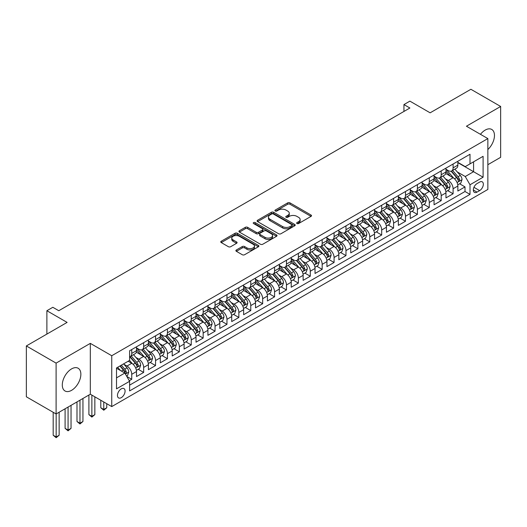 <?xml version="1.0" encoding="UTF-8"?>
<svg xmlns="http://www.w3.org/2000/svg" width="527" height="527" viewBox="0 0 527 527"><rect width="100%" height="100%" fill="white"/><g stroke="black" fill="none" stroke-linecap="round" stroke-linejoin="round"><path stroke-width="0.79" d="M296.978 223.54A1.159 0.665 0 0 0 298.611 223.54L311.029 216.38A1.653 0.955 0 0 0 311.51 215.701A1.653 0.955 0 0 0 311.029 215.029L289.995 202.888A1.653 0.955 0 0 0 287.663 202.888L275.246 210.056A1.159 0.665 0 0 0 274.91 210.523A1.159 0.665 0 0 0 275.246 210.998A1.159 0.665 0 0 0 276.886 210.998L278.493 210.069A5.29 3.05 0 0 1 285.97 210.069L287.722 211.083A5.29 3.05 0 0 1 289.27 213.237A5.29 3.05 0 0 1 287.722 215.398L286.115 216.327A1.159 0.665 0 0 0 285.772 216.801A1.159 0.665 0 0 0 286.115 217.269A1.159 0.665 0 0 0 287.749 217.269L289.356 216.34A5.29 3.05 0 0 1 296.833 216.34L298.585 217.355A5.29 3.05 0 0 1 300.133 219.515A5.29 3.05 0 0 1 298.585 221.669L296.978 222.598A1.159 0.665 0 0 0 296.642 223.073A1.159 0.665 0 0 0 296.978 223.54L296.978 222.598M71.58 390.336A13.129 7.582 120 0 0 80.157 378.761A13.129 7.582 120 0 0 78.141 368.241A13.129 7.582 120 0 0 71.58 368.893A13.129 7.582 120 0 0 63.003 380.461A13.129 7.582 120 0 0 65.012 390.981A13.129 7.582 120 0 0 71.58 390.336M487.857 149.543A13.129 7.582 120 0 0 491.744 129.451A13.129 7.582 120 0 0 485.176 130.103A13.129 7.582 120 0 0 480.459 134.319M121.269 397.654A5.389 3.109 120 0 0 124.787 392.905A5.389 3.109 120 0 0 123.964 388.59A5.389 3.109 120 0 0 121.269 388.854A5.389 3.109 120 0 0 117.752 393.603A5.389 3.109 120 0 0 118.575 397.918A5.389 3.109 120 0 0 121.269 397.654M236.373 249.969A1.653 0.955 0 0 0 235.892 250.641A1.653 0.955 0 0 0 236.373 251.313L242.275 254.719A1.653 0.955 0 0 0 244.614 254.719L258.395 246.761A1.653 0.955 0 0 0 258.882 246.089A1.653 0.955 0 0 0 258.395 245.411L237.367 233.27A1.653 0.955 0 0 0 235.029 233.27L221.248 241.234A1.653 0.955 0 0 0 220.76 241.906A1.653 0.955 0 0 0 221.248 242.578L228.369 246.695A1.653 0.955 0 0 0 230.707 246.695L236.61 243.29A1.653 0.955 0 0 0 237.091 242.618A1.653 0.955 0 0 0 236.61 241.939L233.072 239.897A4.42 2.549 0 0 1 231.781 238.099A4.42 2.549 0 0 1 234.508 235.74A4.42 2.549 0 0 1 239.324 236.294L253.171 244.284A4.42 2.549 0 0 1 254.462 246.089A4.42 2.549 0 0 1 251.735 248.448A4.42 2.549 0 0 1 246.919 247.894L244.614 246.564A1.653 0.955 0 0 0 242.275 246.564L236.373 249.969L236.373 251.313M487.857 164.701L500.65 157.316L500.65 106.467L470.894 89.287L430.131 112.824L409.894 101.138L403.945 104.577L409.894 108.009L58.78 310.726L52.832 307.287L46.883 310.726L46.883 334.085M56.106 363.123L56.106 413.972L90.321 394.216L90.321 343.367L56.106 363.123L26.35 345.943L67.113 322.405L46.883 310.726M90.321 343.367L111.75 355.732L487.857 138.588L487.857 189.443L111.75 406.587L111.75 355.732M500.65 106.467L466.435 126.223L487.857 138.588M278.605 233.744A1.653 0.955 0 0 0 280.944 233.744L294.731 225.787A1.653 0.955 0 0 0 295.212 225.115A1.653 0.955 0 0 0 294.731 224.436L273.697 212.295A1.653 0.955 0 0 0 271.365 212.295L257.578 220.253A1.653 0.955 0 0 0 257.097 220.932A1.653 0.955 0 0 0 257.578 221.603L278.605 233.744M254.007 223.791A1.159 0.665 0 0 1 255.187 223.955L255.187 222.585L276.563 234.923A1.653 0.955 0 0 1 277.044 235.602A1.653 0.955 0 0 1 276.563 236.274L262.775 244.232A1.653 0.955 0 0 1 260.443 244.232L239.41 232.091L239.41 230.74A1.653 0.955 0 0 0 238.929 231.419A1.653 0.955 0 0 0 239.41 232.091M239.41 230.74L245.312 227.335A1.653 0.955 0 0 1 247.65 227.335L256.175 232.262A1.653 0.955 0 0 0 258.513 232.262L262.426 230.003A1.653 0.955 0 0 0 262.914 229.324A1.653 0.955 0 0 0 262.426 228.652L253.546 223.527A1.159 0.665 0 0 1 253.21 223.053A1.159 0.665 0 0 1 253.922 222.44A1.159 0.665 0 0 1 255.187 222.585M56.106 413.972L26.35 396.791L26.35 345.943M129.273 380.731L131.743 379.302L126.803 376.449M123.997 364.315L126.981 366.041A6.732 3.887 60 0 1 131.743 374.289L136.506 371.542L136.506 376.555L143.647 372.431L138.232 369.308M135.894 357.444L138.884 359.17A6.732 3.887 60 0 1 143.647 367.418L148.403 364.664L148.403 369.684L155.551 365.56L150.129 362.431M147.797 350.574L150.788 352.299A6.732 3.887 60 0 1 155.551 360.547L160.307 357.793L160.307 362.813L167.448 358.689L162.033 355.56M159.701 343.703L162.691 345.429A6.732 3.887 60 0 1 167.448 353.67L172.21 350.923L172.21 355.942L179.351 351.819L173.936 348.69M171.604 336.832L174.589 338.558A6.732 3.887 60 0 1 179.351 346.799L184.114 344.052L184.114 349.072L191.255 344.948L185.84 341.819M183.508 329.955L186.492 331.681A6.732 3.887 60 0 1 191.255 339.928L196.018 337.181L196.018 342.194L203.158 338.077L197.744 334.948M195.405 323.084L198.396 324.81A6.732 3.887 60 0 1 203.158 333.057L207.915 330.31L207.915 335.324L215.056 331.2L209.641 328.077M207.309 316.213L210.299 317.939A6.732 3.887 60 0 1 215.056 326.187L219.818 323.44L219.818 328.453L226.959 324.329L221.544 321.207M219.212 309.342L222.196 311.068A6.732 3.887 60 0 1 226.959 319.316L231.722 316.569L231.722 321.582L238.863 317.458L233.448 314.336M231.116 302.472L234.1 304.198A6.732 3.887 60 0 1 238.863 312.445L243.626 309.692L243.626 314.711L250.766 310.587L245.351 307.458M243.013 295.601L246.004 297.327A6.732 3.887 60 0 1 250.766 305.574L255.523 302.821L255.523 307.84L262.67 303.717L257.248 300.588M254.916 288.73L257.907 290.456A6.732 3.887 60 0 1 262.67 298.697L267.426 295.95L267.426 300.97L274.567 296.846L269.152 293.717M266.82 281.859L269.811 283.579A6.732 3.887 60 0 1 274.567 291.826L279.33 289.079L279.33 294.092L286.471 289.975L281.056 286.846M278.724 274.982L281.708 276.708A6.732 3.887 60 0 1 286.471 284.955L291.233 282.208L291.233 287.222L298.374 283.098L292.959 279.975M290.627 268.111L293.611 269.837A6.732 3.887 60 0 1 298.374 278.085L303.137 275.338L303.137 280.351L310.278 276.227L304.863 273.105M302.524 261.24L305.515 262.966A6.732 3.887 60 0 1 310.278 271.214L315.034 268.467L315.034 273.48L322.175 269.356L316.76 266.234M314.428 254.37L317.419 256.096A6.732 3.887 60 0 1 322.175 264.343L326.938 261.59L326.938 266.609L334.078 262.486L328.664 259.356M326.332 247.499L329.316 249.225A6.732 3.887 60 0 1 334.078 257.472L338.841 254.719L338.841 259.739L345.982 255.615L340.567 252.486M338.235 240.628L341.219 242.354A6.732 3.887 60 0 1 345.982 250.595L350.745 247.848L350.745 252.868L357.886 248.744L352.471 245.615M350.132 233.757L353.123 235.483A6.732 3.887 60 0 1 357.886 243.724L362.642 240.977L362.642 245.997L369.789 241.873L364.368 238.744M362.036 226.887L365.027 228.606A6.732 3.887 60 0 1 369.789 236.854L374.545 234.107L374.545 239.12L381.686 235.002L376.271 231.873M373.939 220.009L376.93 221.735A6.732 3.887 60 0 1 381.686 229.983L386.449 227.236L386.449 232.249L393.59 228.125L388.175 225.003M385.843 213.139L388.827 214.864A6.732 3.887 60 0 1 393.59 223.112L398.353 220.365L398.353 225.378L405.494 221.254L400.079 218.132M397.74 206.268L400.731 207.994A6.732 3.887 60 0 1 405.494 216.241L410.256 213.494L410.256 218.507L417.397 214.384L411.982 211.261M409.644 199.397L412.634 201.123A6.732 3.887 60 0 1 417.397 209.371L422.153 206.617L422.153 211.637L429.294 207.513L423.879 204.384M421.547 192.526L424.538 194.252A6.732 3.887 60 0 1 429.294 202.5L434.057 199.746L434.057 204.766L441.198 200.642L435.783 197.513M433.451 185.656L436.435 187.381A6.732 3.887 60 0 1 441.198 195.622L445.961 192.875L445.961 197.895L453.101 193.771L453.101 188.752A6.732 3.887 -120 0 0 448.339 180.504L445.355 178.785M447.686 190.642L453.101 193.771M136.506 371.542A6.732 3.887 -120 0 0 131.743 363.294L128.173 361.232M148.403 364.664A6.732 3.887 -120 0 0 143.647 356.423L136.282 352.174M160.307 357.793A6.732 3.887 -120 0 0 155.551 349.553L148.186 345.297M172.21 350.923A6.732 3.887 -120 0 0 167.448 342.675L160.089 338.426M184.114 344.052A6.732 3.887 -120 0 0 179.351 335.804L171.993 331.555M196.018 337.181A6.732 3.887 -120 0 0 191.255 328.934L183.897 324.685M207.915 330.31A6.732 3.887 -120 0 0 203.158 322.063L195.794 317.814M219.818 323.44A6.732 3.887 -120 0 0 215.056 315.192L207.697 310.943M231.722 316.569A6.732 3.887 -120 0 0 226.959 308.321L219.601 304.072M243.626 309.692A6.732 3.887 -120 0 0 238.863 301.451L231.505 297.202M255.523 302.821A6.732 3.887 -120 0 0 250.766 294.573L243.402 290.324M267.426 295.95A6.732 3.887 -120 0 0 262.67 287.702L255.305 283.454M279.33 289.079A6.732 3.887 -120 0 0 274.567 280.832L267.209 276.583M291.233 282.208A6.732 3.887 -120 0 0 286.471 273.961L279.112 269.712M303.137 275.338A6.732 3.887 -120 0 0 298.374 267.09L291.009 262.841M315.034 268.467A6.732 3.887 -120 0 0 310.278 260.219L302.913 255.97M326.938 261.59A6.732 3.887 -120 0 0 322.175 253.349L314.817 249.1M338.841 254.719A6.732 3.887 -120 0 0 334.078 246.478L326.72 242.222M350.745 247.848A6.732 3.887 -120 0 0 345.982 239.601L338.624 235.352M362.642 240.977A6.732 3.887 -120 0 0 357.886 232.73L350.521 228.481M374.545 234.107A6.732 3.887 -120 0 0 369.789 225.859L362.424 221.61M386.449 227.236A6.732 3.887 -120 0 0 381.686 218.988L374.328 214.739M398.353 220.365A6.732 3.887 -120 0 0 393.59 212.117L386.232 207.869M410.256 213.494A6.732 3.887 -120 0 0 405.494 205.247L398.129 200.998M422.153 206.617A6.732 3.887 -120 0 0 417.397 198.376L410.032 194.127M434.057 199.746A6.732 3.887 -120 0 0 429.294 191.499L421.936 187.25M445.961 192.875A6.732 3.887 -120 0 0 441.198 184.628L433.84 180.379M479.642 182.085L477.027 183.6A5.217 3.01 120 0 0 473.615 188.198A5.217 3.01 120 0 0 474.419 192.381A5.217 3.01 120 0 0 477.027 192.118L479.642 190.609A5.217 3.01 120 0 0 483.055 186.011A5.217 3.01 120 0 0 482.251 181.828A5.217 3.01 120 0 0 479.642 182.085M116.507 377.859L124.84 373.05L129.602 381.298L129.602 390.915L470.005 194.391L470.005 184.766L465.242 176.519L457.252 171.907M129.602 381.298L116.507 388.854L116.507 367.965L129.602 360.409L129.602 350.784L470.005 154.259L470.005 163.877L483.094 156.321L483.094 177.21L470.005 184.766M136.506 347.899L138.884 349.276A6.732 3.887 60 0 0 142.25 349.605L147.013 346.858A6.732 3.887 -120 0 0 148.403 343.775L148.403 339.928M148.403 341.028L150.788 342.405A6.732 3.887 60 0 0 154.154 342.734L158.917 339.987A6.732 3.887 -120 0 0 160.307 336.905L160.307 333.057M160.307 334.158L162.691 335.534A6.732 3.887 60 0 0 166.058 335.864L170.814 333.117A6.732 3.887 -120 0 0 172.21 330.034L172.21 326.187M172.21 327.287L174.589 328.657A6.732 3.887 60 0 0 177.955 328.993L182.717 326.246A6.732 3.887 -120 0 0 184.114 323.163L184.114 319.316M184.114 320.416L186.492 321.786A6.732 3.887 60 0 0 189.858 322.122L194.621 319.375A6.732 3.887 -120 0 0 196.018 316.292L196.018 312.445M196.018 313.545L198.396 314.915A6.732 3.887 60 0 0 201.762 315.251L206.525 312.498A6.732 3.887 -120 0 0 207.915 309.421L207.915 305.568M207.915 306.668L210.299 308.045A6.732 3.887 60 0 0 213.666 308.381L218.422 305.627A6.732 3.887 -120 0 0 219.818 302.544L219.818 298.697M219.818 299.797L222.196 301.174A6.732 3.887 60 0 0 225.569 301.503L230.325 298.756A6.732 3.887 -120 0 0 231.722 295.673L231.722 291.826M231.722 292.926L234.1 294.303A6.732 3.887 60 0 0 237.466 294.633L242.229 291.886A6.732 3.887 -120 0 0 243.626 288.803L243.626 284.955M243.626 286.056L246.004 287.432A6.732 3.887 60 0 0 249.37 287.762L254.133 285.015A6.732 3.887 -120 0 0 255.523 281.932L255.523 278.085M255.523 279.185L257.907 280.555A6.732 3.887 60 0 0 261.273 280.891L266.036 278.144A6.732 3.887 -120 0 0 267.426 275.061L267.426 271.214M267.426 272.314L269.811 273.684A6.732 3.887 60 0 0 273.177 274.02L277.933 271.273A6.732 3.887 -120 0 0 279.33 268.19L279.33 264.343M279.33 265.443L281.708 266.814A6.732 3.887 60 0 0 285.074 267.149L289.837 264.402A6.732 3.887 -120 0 0 291.233 261.32L291.233 257.472M291.233 258.566L293.611 259.943A6.732 3.887 60 0 0 296.978 260.279L301.74 257.525A6.732 3.887 -120 0 0 303.137 254.449L303.137 250.595M303.137 251.695L305.515 253.072A6.732 3.887 60 0 0 308.881 253.408L313.644 250.654A6.732 3.887 -120 0 0 315.034 247.571L315.034 243.724M315.034 244.824L317.419 246.201A6.732 3.887 60 0 0 320.785 246.531L325.541 243.784A6.732 3.887 -120 0 0 326.938 240.701L326.938 236.854M326.938 237.954L329.316 239.33A6.732 3.887 60 0 0 332.682 239.66L337.445 236.913A6.732 3.887 -120 0 0 338.841 233.83L338.841 229.983M338.841 231.083L341.219 232.46A6.732 3.887 60 0 0 344.586 232.789L349.348 230.042A6.732 3.887 -120 0 0 350.745 226.959L350.745 223.112M350.745 224.212L353.123 225.582A6.732 3.887 60 0 0 356.489 225.918L361.252 223.171A6.732 3.887 -120 0 0 362.642 220.088L362.642 216.241M362.642 217.341L365.027 218.712A6.732 3.887 60 0 0 368.393 219.048L373.156 216.301A6.732 3.887 -120 0 0 374.545 213.218L374.545 209.371M374.545 210.471L376.93 211.841A6.732 3.887 60 0 0 380.296 212.177L385.053 209.43A6.732 3.887 -120 0 0 386.449 206.347L386.449 202.493M386.449 203.593L388.827 204.97A6.732 3.887 60 0 0 392.193 205.306L396.956 202.552A6.732 3.887 -120 0 0 398.353 199.469L398.353 195.622M398.353 196.723L400.731 198.099A6.732 3.887 60 0 0 404.097 198.435L408.86 195.682A6.732 3.887 -120 0 0 410.256 192.599L410.256 188.752M410.256 189.852L412.634 191.229A6.732 3.887 60 0 0 416.001 191.558L420.763 188.811A6.732 3.887 -120 0 0 422.153 185.728L422.153 181.881M422.153 182.981L424.538 184.358A6.732 3.887 60 0 0 427.904 184.687L432.66 181.94A6.732 3.887 -120 0 0 434.057 178.857L434.057 175.01M434.057 176.11L436.435 177.48A6.732 3.887 60 0 0 439.801 177.816L444.564 175.069A6.732 3.887 -120 0 0 445.961 171.986L445.961 168.139M129.602 385.145L465.005 191.505L465.005 186.901L457.864 191.024L457.864 186.005A6.732 3.887 -120 0 0 453.101 177.757L445.743 173.508M445.961 169.239L448.339 170.61A6.732 3.887 -120 0 0 451.705 170.946A6.732 3.887 -120 0 0 453.101 167.863L453.101 164.016M451.705 170.946L456.468 168.199A6.732 3.887 -120 0 0 457.864 165.116L457.864 161.269M131.743 349.546L131.743 353.4A6.732 3.887 60 0 1 130.347 356.483A6.732 3.887 60 0 1 129.602 356.753M130.347 356.483L135.11 353.729A6.732 3.887 -120 0 0 136.506 350.646L136.506 346.799M143.647 342.675L143.647 346.529A6.732 3.887 60 0 1 142.25 349.605M155.551 335.804L155.551 339.651A6.732 3.887 60 0 1 154.154 342.734M167.448 328.934L167.448 332.781A6.732 3.887 60 0 1 166.058 335.864M179.351 322.063L179.351 325.91A6.732 3.887 60 0 1 177.955 328.993M191.255 315.192L191.255 319.039A6.732 3.887 60 0 1 189.858 322.122M203.158 308.321L203.158 312.168A6.732 3.887 60 0 1 201.762 315.251M215.056 301.451L215.056 305.298A6.732 3.887 60 0 1 213.666 308.381M226.959 294.573L226.959 298.427A6.732 3.887 60 0 1 225.569 301.503M238.863 287.702L238.863 291.55A6.732 3.887 60 0 1 237.466 294.633M250.766 280.832L250.766 284.679A6.732 3.887 60 0 1 249.37 287.762M262.67 273.961L262.67 277.808A6.732 3.887 60 0 1 261.273 280.891M274.567 267.09L274.567 270.937A6.732 3.887 60 0 1 273.177 274.02M286.471 260.219L286.471 264.067A6.732 3.887 60 0 1 285.074 267.149M298.374 253.349L298.374 257.196A6.732 3.887 60 0 1 296.978 260.279M310.278 246.478L310.278 250.325A6.732 3.887 60 0 1 308.881 253.408M322.175 239.601L322.175 243.454A6.732 3.887 60 0 1 320.785 246.531M334.078 232.73L334.078 236.577A6.732 3.887 60 0 1 332.682 239.66M345.982 225.859L345.982 229.706A6.732 3.887 60 0 1 344.586 232.789M357.886 218.988L357.886 222.835A6.732 3.887 60 0 1 356.489 225.918M369.789 212.117L369.789 215.965A6.732 3.887 60 0 1 368.393 219.048M381.686 205.247L381.686 209.094A6.732 3.887 60 0 1 380.296 212.177M393.59 198.376L393.59 202.223A6.732 3.887 60 0 1 392.193 205.306M405.494 191.499L405.494 195.352A6.732 3.887 60 0 1 404.097 198.435M417.397 184.628L417.397 188.475A6.732 3.887 60 0 1 416.001 191.558M429.294 177.757L429.294 181.604A6.732 3.887 60 0 1 427.904 184.687M441.198 170.886L441.198 174.733A6.732 3.887 60 0 1 439.801 177.816M441.198 195.622L441.198 200.642M429.294 202.5L429.294 207.513M417.397 209.371L417.397 214.384M405.494 216.241L405.494 221.254M393.59 223.112L393.59 228.125M381.686 229.983L381.686 235.002M369.789 236.854L369.789 241.873M357.886 243.724L357.886 248.744M345.982 250.595L345.982 255.615M334.078 257.472L334.078 262.486M322.175 264.343L322.175 269.356M310.278 271.214L310.278 276.227M298.374 278.085L298.374 283.098M286.471 284.955L286.471 289.975M274.567 291.826L274.567 296.846M262.67 298.697L262.67 303.717M250.766 305.574L250.766 310.587M238.863 312.445L238.863 317.458M226.959 319.316L226.959 324.329M215.056 326.187L215.056 331.2M203.158 333.057L203.158 338.077M191.255 339.928L191.255 344.948M179.351 346.799L179.351 351.819M167.448 353.67L167.448 358.689M155.551 360.547L155.551 365.56M143.647 367.418L143.647 372.431M131.743 374.289L131.743 379.302M124.84 373.05L116.507 368.241M465.242 176.519L473.575 171.71L473.575 161.815L483.094 156.321M457.864 162.639L483.094 177.21M457.864 162.369L465.242 166.624L470.005 163.877M90.321 394.216L111.75 406.587M403.945 104.577L403.945 111.447M459.59 183.771L465.005 186.901M465.005 191.505L470.005 194.391M297.439 223.705L298.585 223.046A5.29 3.05 0 0 0 300.133 220.885L300.133 219.515M289.27 213.237L289.27 214.614A5.29 3.05 0 0 1 287.722 216.775L286.576 217.434M311.002 216.386L289.995 204.259A1.653 0.955 0 0 0 287.663 204.259L275.713 211.162M294.705 225.8L273.697 213.672A1.653 0.955 0 0 0 271.365 213.672L257.598 221.617M291.806 225.582A1.159 0.665 0 0 0 292.149 225.115A1.159 0.665 0 0 0 291.806 224.64L273.348 213.982A1.159 0.665 0 0 0 271.715 213.982L270.022 214.963A5.29 3.05 0 0 0 268.474 217.117A5.29 3.05 0 0 0 270.022 219.278L282.637 226.564A5.29 3.05 0 0 0 290.113 226.564L291.806 225.582L291.806 226.959A1.159 0.665 0 0 0 292.149 226.485L292.149 225.115M268.474 217.117L268.474 218.494A5.29 3.05 0 0 0 270.022 220.648L270.022 219.278M291.806 226.959L290.113 227.934A5.29 3.05 0 0 1 282.637 227.934L270.022 220.648M239.436 232.104L245.312 228.711L245.312 227.335M262.914 229.324L262.914 230.701A1.653 0.955 0 0 1 262.426 231.373L258.513 233.632A1.653 0.955 0 0 1 256.175 233.632L247.65 228.711A1.653 0.955 0 0 0 245.312 228.711M255.187 223.955L276.543 236.287M265.028 237.367A4.42 2.549 0 0 0 269.844 237.921A4.42 2.549 0 0 0 272.571 235.569A4.42 2.549 0 0 0 271.273 233.764L266.398 230.945A1.653 0.955 0 0 0 264.06 230.945L260.147 233.204A1.653 0.955 0 0 0 259.666 233.883A1.653 0.955 0 0 0 260.147 234.555L265.028 237.367L265.028 238.744A4.42 2.549 0 0 0 269.844 239.298A4.42 2.549 0 0 0 272.571 236.939L272.571 235.569M259.666 233.883L259.666 235.253A1.653 0.955 0 0 0 260.147 235.931L260.147 234.555M265.028 238.744L260.147 235.931M254.462 246.089L254.462 247.459A4.42 2.549 0 0 1 251.735 249.818A4.42 2.549 0 0 1 246.919 249.264L244.614 247.934A1.653 0.955 0 0 0 242.275 247.934L236.399 251.326M231.781 238.099L231.781 239.469A4.42 2.549 0 0 0 233.072 241.274L233.072 239.897M236.583 243.303L233.072 241.274M258.375 246.774L237.367 234.647A1.653 0.955 0 0 0 235.029 234.647L221.268 242.591M457.759 184.825L460.835 183.047L462.027 179.615A4.46 2.576 -120 0 0 460.288 175.425L454.854 169.127M453.76 178.192L447.311 170.728A12.879 7.437 -120 0 0 445.961 169.312M450.223 176.097L446.619 171.921A10.692 6.172 -120 0 0 445.961 171.203M451.099 171.189L456.599 177.553A4.46 2.576 60 0 1 458.194 180.629C458.859 181.525 459.34 181.248 459.616 179.806A4.46 2.576 -120 0 0 458.029 176.729L452.588 170.432M451.422 171.084L457.331 177.928A2.273 1.311 60 0 1 457.904 178.818L459.616 179.806M458.194 180.629L458.516 181.156M445.862 191.696L448.938 189.924L450.124 186.486A4.46 2.576 -120 0 0 448.385 182.296L442.95 175.998M441.863 185.063L435.414 177.599A12.879 7.437 -120 0 0 434.057 176.183M438.326 182.968L434.716 178.791A10.692 6.172 -120 0 0 434.057 178.073M439.195 178.06L444.696 184.43A4.46 2.576 60 0 1 446.29 187.5C446.962 188.396 447.436 188.119 447.719 186.677A4.46 2.576 -120 0 0 446.125 183.6L440.691 177.309M439.525 177.955L445.434 184.799A2.273 1.311 60 0 1 446.007 185.688L447.719 186.677M446.29 187.5L446.613 188.027M433.958 198.567L437.035 196.795L438.22 193.356A4.46 2.576 -120 0 0 436.488 189.167L431.046 182.876M429.96 191.94L423.51 184.47A12.879 7.437 -120 0 0 422.153 183.053M426.422 189.839L422.812 185.662A10.692 6.172 -120 0 0 422.153 184.944M427.298 184.931L432.799 191.301A4.46 2.576 60 0 1 434.386 194.371C435.058 195.267 435.533 194.997 435.816 193.547A4.46 2.576 -120 0 0 434.222 190.478L428.787 184.18M427.621 184.825L433.53 191.67A2.273 1.311 60 0 1 434.103 192.559L435.816 193.547M434.386 194.371L434.709 194.898M422.055 205.438L425.131 203.666L426.323 200.227A4.46 2.576 -120 0 0 424.584 196.037L419.143 189.746M418.056 198.811L411.607 191.341A12.879 7.437 -120 0 0 410.256 189.924M414.518 196.716L410.915 192.539A10.692 6.172 -120 0 0 410.256 191.821M415.395 191.802L420.895 198.172A4.46 2.576 60 0 1 422.483 201.242C423.155 202.137 423.629 201.867 423.912 200.418A4.46 2.576 -120 0 0 422.325 197.348L416.883 191.051M415.717 191.696L421.626 198.541A2.273 1.311 60 0 1 422.199 199.43L423.912 200.418M422.483 201.242L422.812 201.775M410.151 212.315L413.227 210.536L414.42 207.098A4.46 2.576 -120 0 0 412.681 202.915L407.246 196.617M406.152 205.682L399.703 198.211A12.879 7.437 -120 0 0 398.353 196.795M402.615 203.587L399.011 199.41A10.692 6.172 -120 0 0 398.353 198.692M403.491 198.672L408.992 205.043A4.46 2.576 60 0 1 410.579 208.112C411.251 209.015 411.732 208.738 412.009 207.289A4.46 2.576 -120 0 0 410.421 204.219L404.98 197.921M403.814 198.567L409.723 205.411A2.273 1.311 60 0 1 410.296 206.301L412.009 207.289M410.579 208.112L410.908 208.646M398.254 219.186L401.324 217.407L402.516 213.969A4.46 2.576 -120 0 0 400.777 209.786L395.342 203.488M394.249 212.552L387.8 205.082A12.879 7.437 -120 0 0 386.449 203.672M390.718 210.457L387.108 206.281A10.692 6.172 -120 0 0 386.449 205.563M391.587 205.543L397.088 211.913A4.46 2.576 60 0 1 398.682 214.99C399.347 215.886 399.828 215.609 400.112 214.16A4.46 2.576 -120 0 0 398.517 211.09L393.083 204.792M391.91 205.444L397.826 212.282A2.273 1.311 60 0 1 398.399 213.172L400.112 214.16M398.682 214.99L399.005 215.517M386.35 226.057L389.427 224.278L390.612 220.846A4.46 2.576 -120 0 0 388.88 216.656L383.439 210.359M382.352 219.423L375.903 211.959A12.879 7.437 -120 0 0 374.545 210.543M378.814 217.328L375.204 213.152A10.692 6.172 -120 0 0 374.545 212.434M379.69 212.421L385.191 218.784A4.46 2.576 60 0 1 386.778 221.86C387.45 222.756 387.925 222.48 388.208 221.037A4.46 2.576 -120 0 0 386.614 217.961L381.179 211.663M380.013 212.315L385.922 219.153A2.273 1.311 60 0 1 386.495 220.042L388.208 221.037M386.778 221.86L387.101 222.387M374.447 232.927L377.523 231.149L378.715 227.717A4.46 2.576 -120 0 0 376.976 223.527L371.535 217.229M370.448 226.294L363.999 218.83A12.879 7.437 -120 0 0 362.642 217.414M366.911 224.199L363.301 220.022A10.692 6.172 -120 0 0 362.642 219.304M367.787 219.291L373.287 225.655A4.46 2.576 60 0 1 374.875 228.731C375.547 229.627 376.021 229.35 376.304 227.908A4.46 2.576 -120 0 0 374.717 224.831L369.275 218.534M368.109 219.186L374.018 226.03A2.273 1.311 60 0 1 374.592 226.92L376.304 227.908M374.875 228.731L375.198 229.258M362.543 239.798L365.619 238.026L366.812 234.587A4.46 2.576 -120 0 0 365.073 230.398L359.638 224.1M358.544 233.165L352.095 225.701A12.879 7.437 -120 0 0 350.745 224.285M355.007 231.07L351.404 226.893A10.692 6.172 -120 0 0 350.745 226.175M355.883 226.162L361.384 232.532A4.46 2.576 60 0 1 362.971 235.602C363.643 236.498 364.117 236.221 364.401 234.778A4.46 2.576 -120 0 0 362.813 231.702L357.372 225.411M356.206 226.057L362.115 232.901A2.273 1.311 60 0 1 362.688 233.79L364.401 234.778M362.971 235.602L363.301 236.129M350.639 246.669L353.716 244.897L354.908 241.458A4.46 2.576 -120 0 0 353.169 237.269L347.734 230.971M346.641 240.035L340.192 232.572A12.879 7.437 -120 0 0 338.841 231.155M343.103 237.94L339.5 233.764A10.692 6.172 -120 0 0 338.841 233.046M343.979 233.033L349.48 239.403A4.46 2.576 60 0 1 351.074 242.473C351.74 243.369 352.22 243.099 352.497 241.649A4.46 2.576 -120 0 0 350.91 238.573L345.468 232.282M344.302 232.927L350.218 239.772A2.273 1.311 60 0 1 350.784 240.661L352.497 241.649M351.074 242.473L351.397 243M338.742 253.54L341.819 251.768L343.005 248.329A4.46 2.576 -120 0 0 341.272 244.139L335.831 237.848M334.744 246.913L328.295 239.442A12.879 7.437 -120 0 0 326.938 238.026M331.206 244.818L327.596 240.641A10.692 6.172 -120 0 0 326.938 239.923M332.076 239.904L337.576 246.274A4.46 2.576 60 0 1 339.171 249.343C339.843 250.239 340.317 249.969 340.6 248.52A4.46 2.576 -120 0 0 339.006 245.45L333.571 239.153M332.405 239.798L338.314 246.643A2.273 1.311 60 0 1 338.887 247.532L340.6 248.52M339.171 249.343L339.493 249.87M326.839 260.41L329.915 258.638L331.101 255.2A4.46 2.576 -120 0 0 329.368 251.017L323.927 244.719M322.84 253.783L316.391 246.313A12.879 7.437 -120 0 0 315.034 244.897M319.303 251.689L315.693 247.512A10.692 6.172 -120 0 0 315.034 246.794M320.179 246.774L325.679 253.144A4.46 2.576 60 0 1 327.267 256.214C327.939 257.117 328.413 256.84 328.696 255.391A4.46 2.576 -120 0 0 327.102 252.321L321.668 246.023M320.502 246.669L326.411 253.513A2.273 1.311 60 0 1 326.984 254.403L328.696 255.391M327.267 256.214L327.59 256.748M314.935 267.288L318.012 265.509L319.204 262.071A4.46 2.576 -120 0 0 317.465 257.887L312.024 251.59M310.937 260.654L304.487 253.184A12.879 7.437 -120 0 0 303.137 251.768M307.399 258.559L303.796 254.383A10.692 6.172 -120 0 0 303.137 253.665M308.275 253.645L313.776 260.015A4.46 2.576 60 0 1 315.363 263.085C316.035 263.987 316.51 263.711 316.793 262.262A4.46 2.576 -120 0 0 315.205 259.192L309.764 252.894M308.598 253.546L314.507 260.384A2.273 1.311 60 0 1 315.08 261.273L316.793 262.262M315.363 263.085L315.693 263.619M303.032 274.159L306.108 272.38L307.3 268.948A4.46 2.576 -120 0 0 305.561 264.758L300.126 258.461M299.033 267.525L292.584 260.061A12.879 7.437 -120 0 0 291.233 258.645M295.495 265.43L291.892 261.254A10.692 6.172 -120 0 0 291.233 260.536M296.372 260.516L301.872 266.886A4.46 2.576 60 0 1 303.46 269.962C304.132 270.858 304.613 270.582 304.889 269.132A4.46 2.576 -120 0 0 303.302 266.063L297.86 259.765M296.694 260.417L302.603 267.255A2.273 1.311 60 0 1 303.177 268.144L304.889 269.132M303.46 269.962L303.789 270.489M291.135 281.029L294.204 279.251L295.397 275.819A4.46 2.576 -120 0 0 293.658 271.629L288.223 265.331M287.129 274.396L280.68 266.932A12.879 7.437 -120 0 0 279.33 265.516M283.598 272.301L279.989 268.124A10.692 6.172 -120 0 0 279.33 267.406M284.468 267.393L289.969 273.757A4.46 2.576 60 0 1 291.563 276.833C292.228 277.729 292.709 277.452 292.992 276.01A4.46 2.576 -120 0 0 291.398 272.933L285.963 266.636M284.791 267.288L290.706 274.132A2.273 1.311 60 0 1 291.279 275.015L292.992 276.01M291.563 276.833L291.886 277.36M279.231 287.9L282.307 286.121L283.493 282.689A4.46 2.576 -120 0 0 281.761 278.5L276.319 272.202M275.232 281.266L268.783 273.803A12.879 7.437 -120 0 0 267.426 272.387M271.695 279.172L268.085 274.995A10.692 6.172 -120 0 0 267.426 274.277M272.571 274.264L278.072 280.627A4.46 2.576 60 0 1 279.659 283.704C280.331 284.6 280.805 284.323 281.089 282.88A4.46 2.576 -120 0 0 279.494 279.804L274.06 273.506M272.894 274.159L278.803 281.003A2.273 1.311 60 0 1 279.376 281.892L281.089 282.88M279.659 283.704L279.982 284.231M267.327 294.771L270.404 292.999L271.596 289.56A4.46 2.576 -120 0 0 269.857 285.37L264.416 279.073M263.329 288.137L256.88 280.674A12.879 7.437 -120 0 0 255.523 279.257M259.791 286.042L256.181 281.866A10.692 6.172 -120 0 0 255.523 281.148M260.667 281.135L266.168 287.505A4.46 2.576 60 0 1 267.756 290.575C268.427 291.471 268.902 291.194 269.185 289.751A4.46 2.576 -120 0 0 267.597 286.675L262.156 280.384M260.99 281.029L266.899 287.874A2.273 1.311 60 0 1 267.472 288.763L269.185 289.751M267.756 290.575L268.078 291.102M255.424 301.642L258.5 299.87L259.692 296.431A4.46 2.576 -120 0 0 257.953 292.241L252.519 285.95M251.425 295.015L244.976 287.544A12.879 7.437 -120 0 0 243.626 286.128M247.888 292.913L244.284 288.737A10.692 6.172 -120 0 0 243.626 288.019M248.764 288.005L254.264 294.376A4.46 2.576 60 0 1 255.852 297.445C256.524 298.341 256.998 298.071 257.281 296.622A4.46 2.576 -120 0 0 255.694 293.552L250.253 287.255M249.087 287.9L254.996 294.745A2.273 1.311 60 0 1 255.569 295.634L257.281 296.622M255.852 297.445L256.181 297.972M243.52 308.512L246.596 306.74L247.789 303.302A4.46 2.576 -120 0 0 246.05 299.112L240.615 292.821M239.522 301.885L233.072 294.415A12.879 7.437 -120 0 0 231.722 292.999M235.984 299.791L232.381 295.614A10.692 6.172 -120 0 0 231.722 294.896M236.86 294.876L242.361 301.246A4.46 2.576 60 0 1 243.955 304.316C244.62 305.212 245.101 304.942 245.378 303.493A4.46 2.576 -120 0 0 243.79 300.423L238.349 294.125M237.183 294.771L243.099 301.615A2.273 1.311 60 0 1 243.665 302.505L245.378 303.493M243.955 304.316L244.278 304.85M231.623 315.39L234.699 313.611L235.885 310.172A4.46 2.576 -120 0 0 234.153 305.989L228.711 299.692M227.624 308.756L221.175 301.286A12.879 7.437 -120 0 0 219.818 299.87M224.087 306.661L220.477 302.485A10.692 6.172 -120 0 0 219.818 301.767M224.957 301.747L230.457 308.117A4.46 2.576 60 0 1 232.051 311.187C232.723 312.089 233.197 311.813 233.481 310.363A4.46 2.576 -120 0 0 231.887 307.294L226.452 300.996M225.286 301.642L231.195 308.486A2.273 1.311 60 0 1 231.768 309.375L233.481 310.363M232.051 311.187L232.374 311.72M219.719 322.26L222.796 320.482L223.982 317.043A4.46 2.576 -120 0 0 222.249 312.86L216.808 306.562M215.721 315.627L209.272 308.157A12.879 7.437 -120 0 0 207.915 306.747M212.183 313.532L208.573 309.356A10.692 6.172 -120 0 0 207.915 308.638M213.06 308.618L218.56 314.988A4.46 2.576 60 0 1 220.148 318.064C220.82 318.96 221.294 318.683 221.577 317.234A4.46 2.576 -120 0 0 219.983 314.164L214.548 307.867M213.382 308.519L219.291 315.357A2.273 1.311 60 0 1 219.864 316.246L221.577 317.234M220.148 318.064L220.47 318.591M207.816 329.131L210.892 327.353L212.085 323.921A4.46 2.576 -120 0 0 210.345 319.731L204.904 313.433M203.817 322.498L197.368 315.034A12.879 7.437 -120 0 0 196.018 313.618M200.28 320.403L196.676 316.226A10.692 6.172 -120 0 0 196.018 315.508M201.156 315.489L206.656 321.859A4.46 2.576 60 0 1 208.244 324.935C208.916 325.831 209.39 325.554 209.674 324.105A4.46 2.576 -120 0 0 208.086 321.035L202.645 314.738M201.479 315.39L207.388 322.228A2.273 1.311 60 0 1 207.961 323.117L209.674 324.105M208.244 324.935L208.573 325.462M195.912 336.002L198.989 334.223L200.181 330.791A4.46 2.576 -120 0 0 198.442 326.602L193.007 320.304M191.914 329.368L185.464 321.905A12.879 7.437 -120 0 0 184.114 320.488M188.376 327.274L184.773 323.097A10.692 6.172 -120 0 0 184.114 322.379M189.252 322.366L194.753 328.729A4.46 2.576 60 0 1 196.347 331.806C197.012 332.702 197.493 332.425 197.77 330.982A4.46 2.576 -120 0 0 196.182 327.906L190.741 321.608M189.575 322.26L195.484 329.105A2.273 1.311 60 0 1 196.057 329.994L197.77 330.982M196.347 331.806L196.67 332.333M184.015 342.873L187.092 341.101L188.277 337.662A4.46 2.576 -120 0 0 186.538 333.472L181.104 327.175M180.017 336.239L173.561 328.776A12.879 7.437 -120 0 0 172.21 327.359M176.479 334.144L172.869 329.968A10.692 6.172 -120 0 0 172.21 329.25M177.349 329.237L182.849 335.6A4.46 2.576 60 0 1 184.443 338.677C185.109 339.572 185.59 339.296 185.873 337.853A4.46 2.576 -120 0 0 184.279 334.777L178.844 328.486M177.671 329.131L183.587 335.976A2.273 1.311 60 0 1 184.16 336.865L185.873 337.853M184.443 338.677L184.766 339.204M172.112 349.744L175.188 347.972L176.374 344.533A4.46 2.576 -120 0 0 174.641 340.343L169.2 334.046M168.113 343.11L161.664 335.646A12.879 7.437 -120 0 0 160.307 334.23M164.576 341.015L160.966 336.839A10.692 6.172 -120 0 0 160.307 336.121M165.452 336.107L170.952 342.478A4.46 2.576 60 0 1 172.54 345.547C173.212 346.443 173.686 346.173 173.969 344.724A4.46 2.576 -120 0 0 172.375 341.648L166.94 335.356M165.774 336.002L171.683 342.846A2.273 1.311 60 0 1 172.257 343.736L173.969 344.724M172.54 345.547L172.863 346.074M103.773 401.982L103.773 409.472L106.75 407.753L106.75 403.695M106.75 407.753L103.773 410.23L100.795 407.753L100.795 400.263M100.795 407.753L103.773 409.472L103.773 410.23M160.208 356.614L163.284 354.842L164.477 351.404A4.46 2.576 -120 0 0 162.738 347.214L157.296 340.923M156.209 349.987L149.76 342.517A12.879 7.437 -120 0 0 148.403 341.101M152.672 347.892L149.062 343.716A10.692 6.172 -120 0 0 148.403 342.998M153.548 342.978L159.049 349.348A4.46 2.576 60 0 1 160.636 352.418C161.308 353.314 161.782 353.044 162.066 351.595A4.46 2.576 -120 0 0 160.478 348.525L155.037 342.227M153.871 342.873L159.78 349.717A2.273 1.311 60 0 1 160.353 350.607L162.066 351.595M160.636 352.418L160.959 352.945M91.869 395.112L91.869 416.343L94.847 414.624L94.847 396.824M94.847 414.624L91.869 417.101L88.898 414.624L88.898 395.039M88.898 414.624L91.869 416.343L91.869 417.101M148.304 363.485L151.381 361.713L152.573 358.274A4.46 2.576 -120 0 0 150.834 354.091L145.399 347.794M144.306 356.858L137.857 349.388A12.879 7.437 -120 0 0 136.506 347.972M140.768 354.763L137.165 350.587A10.692 6.172 -120 0 0 136.506 349.869M141.644 349.849L147.145 356.219A4.46 2.576 60 0 1 148.733 359.289C149.404 360.185 149.879 359.915 150.162 358.465A4.46 2.576 -120 0 0 148.574 355.396L143.133 349.098M141.967 349.744L147.876 356.588A2.273 1.311 60 0 1 148.449 357.477L150.162 358.465M148.733 359.289L149.062 359.822M79.972 400.191L79.972 423.214L82.943 421.495L82.943 398.478M82.943 421.495L79.972 423.971L76.995 421.495L76.995 401.91M76.995 421.495L79.972 423.214L79.972 423.971M136.407 370.362L139.477 368.584L140.669 365.145A4.46 2.576 -120 0 0 138.93 360.962L133.496 354.664M132.402 363.729L129.556 360.428M128.865 361.634L128.404 361.094M129.741 356.72L135.241 363.09A4.46 2.576 60 0 1 136.836 366.16C137.501 367.062 137.982 366.785 138.258 365.336A4.46 2.576 -120 0 0 136.671 362.266L131.236 355.969M130.064 356.614L135.979 363.459A2.273 1.311 60 0 1 136.546 364.348L138.258 365.336M136.836 366.16L137.158 366.693M68.069 407.068L68.069 430.085L71.04 428.365L71.04 405.349M71.04 428.365L68.069 430.842L65.091 428.365L65.091 408.781M65.091 428.365L68.069 430.085L68.069 430.842M126.566 376.041L127.58 375.455L128.766 372.022A4.46 2.576 -120 0 0 127.033 367.833L123.608 363.867M120.413 370.494L117.653 367.306M116.968 368.505L116.507 367.978M119.919 365.995L123.338 369.961A4.46 2.576 60 0 1 124.932 373.037C125.604 373.933 126.078 373.656 126.361 372.207A4.46 2.576 -120 0 0 124.767 369.137L121.348 365.171M120.196 365.837L124.076 370.329A2.273 1.311 60 0 1 124.649 371.219L126.361 372.207M124.932 373.037L125.255 373.564M56.165 413.939L56.165 436.955L59.143 435.243L59.143 412.219M59.143 435.243L56.165 437.713L53.187 435.243L53.187 412.285M53.187 435.243L56.165 436.955L56.165 437.713M126.981 366.041L131.743 363.294M138.884 359.17L143.647 356.423M150.788 352.299L155.551 349.553M162.691 345.429L167.448 342.675M174.589 338.558L179.351 335.804M186.492 331.681L191.255 328.934M198.396 324.81L203.158 322.063M210.299 317.939L215.056 315.192M222.196 311.068L226.959 308.321M234.1 304.198L238.863 301.451M246.004 297.327L250.766 294.573M257.907 290.456L262.67 287.702M269.811 283.579L274.567 280.832M281.708 276.708L286.471 273.961M293.611 269.837L298.374 267.09M305.515 262.966L310.278 260.219M317.419 256.096L322.175 253.349M329.316 249.225L334.078 246.478M341.219 242.354L345.982 239.601M353.123 235.483L357.886 232.73M365.027 228.606L369.789 225.859M376.93 221.735L381.686 218.988M388.827 214.864L393.59 212.117M400.731 207.994L405.494 205.247M412.634 201.123L417.397 198.376M424.538 194.252L429.294 191.499M436.435 187.381L441.198 184.628M448.339 180.504L453.101 177.757M453.101 167.863L457.864 165.116M131.743 353.4L136.506 350.646M143.647 346.529L148.403 343.775M155.551 339.651L160.307 336.905M167.448 332.781L172.21 330.034M179.351 325.91L184.114 323.163M191.255 319.039L196.018 316.292M203.158 312.168L207.915 309.421M215.056 305.298L219.818 302.544M226.959 298.427L231.722 295.673M238.863 291.55L243.626 288.803M250.766 284.679L255.523 281.932M262.67 277.808L267.426 275.061M274.567 270.937L279.33 268.19M286.471 264.067L291.233 261.32M298.374 257.196L303.137 254.449M310.278 250.325L315.034 247.571M322.175 243.454L326.938 240.701M334.078 236.577L338.841 233.83M345.982 229.706L350.745 226.959M357.886 222.835L362.642 220.088M369.789 215.965L374.545 213.218M381.686 209.094L386.449 206.347M393.59 202.223L398.353 199.469M405.494 195.352L410.256 192.599M417.397 188.475L422.153 185.728M429.294 181.604L434.057 178.857M441.198 174.733L445.961 171.986M453.101 188.752L457.864 186.005M473.938 187.316L479.642 190.609M473.332 189.99L477.027 192.118M298.585 223.046L298.585 221.669M286.115 217.269L286.115 216.327M287.722 216.775L287.722 215.398M275.246 210.998L275.246 210.056M287.663 204.259L287.663 202.888M289.995 204.259L289.995 202.888M311.029 216.38L311.029 215.029M257.578 221.603L257.578 220.253M271.365 213.672L271.365 212.295M273.697 213.672L273.697 212.295M294.731 225.787L294.731 224.436M282.637 227.934L282.637 226.564M290.113 227.934L290.113 226.564M247.65 228.711L247.65 227.335M256.175 233.632L256.175 232.262M258.513 233.632L258.513 232.262M262.426 231.373L262.426 230.003M276.563 236.274L276.563 234.923M242.275 247.934L242.275 246.564M244.614 247.934L244.614 246.564M246.919 249.264L246.919 247.894M236.61 243.29L236.61 241.939M221.248 242.578L221.248 241.234M235.029 234.647L235.029 233.27M237.367 234.647L237.367 233.27M258.395 246.761L258.395 245.411M457.08 182.54L461.995 179.7M447.311 170.728L447.924 170.373M458.029 176.729L460.288 175.425M454.472 178.785L456.599 177.553M445.177 189.41L450.098 186.571M435.414 177.599L436.027 177.243M446.125 183.6L448.385 182.296M442.568 185.656L444.696 184.43M433.28 196.281L438.194 193.442M423.51 184.47L424.123 184.114M434.222 190.478L436.488 189.167M430.671 192.526L432.799 191.301M421.376 203.152L426.29 200.313M411.607 191.341L412.219 190.985M422.325 197.348L424.584 196.037M418.767 199.397L420.895 198.172M409.472 210.023L414.387 207.183M399.703 198.211L400.316 197.862M410.421 204.219L412.681 202.915M406.864 206.268L408.992 205.043M397.569 216.893L402.49 214.061M387.8 205.082L388.419 204.733M398.517 211.09L400.777 209.786M394.96 213.145L397.088 211.913M385.672 223.771L390.586 220.932M375.903 211.959L376.515 211.604M386.614 217.961L388.88 216.656M383.063 220.016L385.191 218.784M373.768 230.642L378.682 227.802M363.999 218.83L364.612 218.474M374.717 224.831L376.976 223.527M371.16 226.887L373.287 225.655M361.865 237.512L366.779 234.673M352.095 225.701L352.708 225.345M362.813 231.702L365.073 230.398M359.256 233.757L361.384 232.532M349.961 244.383L354.882 241.544M340.192 232.572L340.804 232.216M350.91 238.573L353.169 237.269M347.352 240.628L349.48 239.403M338.057 251.254L342.978 248.415M328.295 239.442L328.907 239.087M339.006 245.45L341.272 244.139M335.449 247.499L337.576 246.274M326.16 258.125L331.075 255.285M316.391 246.313L317.004 245.964M327.102 252.321L329.368 251.017M323.552 254.37L325.679 253.144M314.257 264.995L319.171 262.163M304.487 253.184L305.1 252.835M315.205 259.192L317.465 257.887M311.648 261.24L313.776 260.015M302.353 271.873L307.267 269.033M292.584 260.061L293.196 259.706M303.302 266.063L305.561 264.758M299.744 268.118L301.872 266.886M290.449 278.743L295.37 275.904M280.68 266.932L281.299 266.576M291.398 272.933L293.658 271.629M287.841 274.989L289.969 273.757M278.552 285.614L283.467 282.775M268.783 273.803L269.396 273.447M279.494 279.804L281.761 278.5M275.944 281.859L278.072 280.627M266.649 292.485L271.563 289.646M256.88 280.674L257.492 280.318M267.597 286.675L269.857 285.37M264.04 288.73L266.168 287.505M254.745 299.356L259.659 296.517M244.976 287.544L245.589 287.189M255.694 293.552L257.953 292.241M252.137 295.601L254.264 294.376M242.842 306.227L247.762 303.387M233.072 294.415L233.685 294.059M243.79 300.423L246.05 299.112M240.233 302.472L242.361 301.246M230.938 313.097L235.859 310.258M221.175 301.286L221.788 300.937M231.887 307.294L234.153 305.989M228.329 309.342L230.457 308.117M219.041 319.968L223.955 317.135M209.272 308.157L209.884 307.808M219.983 314.164L222.249 312.86M216.432 316.22L218.56 314.988M207.137 326.845L212.052 324.006M197.368 315.034L197.981 314.678M208.086 321.035L210.345 319.731M204.529 323.091L206.656 321.859M195.234 333.716L200.148 330.877M185.464 321.905L186.077 321.549M196.182 327.906L198.442 326.602M192.625 329.961L194.753 328.729M183.33 340.587L188.251 337.748M173.561 328.776L174.18 328.42M184.279 334.777L186.538 333.472M180.721 336.832L182.849 335.6M171.433 347.458L176.347 344.618M161.664 335.646L162.276 335.291M172.375 341.648L174.641 340.343M168.824 343.703L170.952 342.478M159.529 354.328L164.444 351.489M149.76 342.517L150.373 342.161M160.478 348.525L162.738 347.214M156.921 350.574L159.049 349.348M147.626 361.199L152.54 358.36M137.857 349.388L138.469 349.039M148.574 355.396L150.834 354.091M145.017 357.444L147.145 356.219M135.722 368.07L140.643 365.231M136.671 362.266L138.93 360.962M133.114 364.315L135.241 363.09M125.406 374.032L128.74 372.108M124.767 369.137L127.033 367.833M121.414 371.074L123.338 369.961"/></g></svg>
